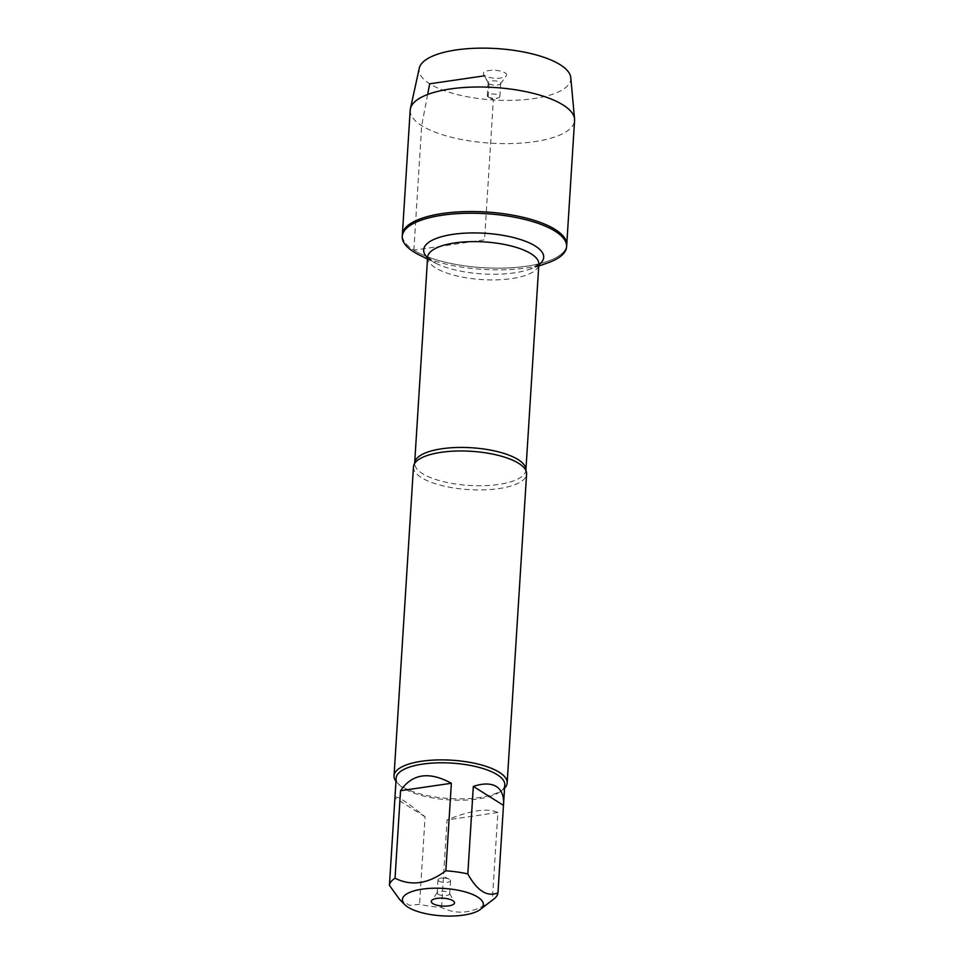 <?xml version="1.0" encoding="UTF-8"?>
<svg xmlns="http://www.w3.org/2000/svg" width="964" height="964" viewBox="0 0 964 964"><rect width="100%" height="100%" fill="white"/><g stroke="black" fill="none" stroke-linecap="round" stroke-linejoin="round"><path stroke-width="0.72" stroke-dasharray="4.82 3.62" d="M547.6 262.955A82.35 27.896 3.6 0 1 419.099 254.87M427.654 94.484L421.678 125.633L413.845 250.17A82.35 27.896 -176.4 0 0 505.449 268.04A82.35 27.896 -176.4 0 0 566.736 245.013A82.35 27.896 3.6 0 1 482.795 267.691A82.35 27.896 3.6 0 1 402.362 234.674A82.35 27.896 -176.4 0 0 413.845 250.17L484.543 239.843L493.375 99.569L488.182 96.942L489.013 83.772L484.326 75.831M399.602 899.472L409.664 905.329L419.581 904.316A54.406 18.424 -176.4 0 0 441.548 907.449C457.816 915.631 474.758 913.161 492.363 900.027A54.406 18.424 -176.4 0 0 493.942 898.93M504.774 784.913A54.406 18.424 3.6 0 1 500.714 791.311A54.406 18.424 3.6 0 1 454.43 800.132A54.406 18.424 3.6 0 1 403.759 788.323A54.406 18.424 3.6 0 1 399.397 784.937A54.406 18.424 3.6 0 1 396.168 778.081M441.548 907.449L447.055 819.93C470.565 810.29 487.507 807.82 497.87 812.507L492.363 900.027M394.939 797.686C396.071 794.963 406.121 801.337 425.076 816.797L419.581 904.316M413.472 466.901A56.671 19.196 -176.4 0 0 421.376 477.566A56.671 19.196 -176.4 0 0 484.422 489.857A56.671 19.196 -176.4 0 0 526.597 474.023M504.57 788.154A56.671 19.196 3.6 0 1 502.943 789.588A56.671 19.196 3.6 0 1 454.731 798.782A56.671 19.196 3.6 0 1 401.94 786.467A56.671 19.196 3.6 0 1 397.397 782.949A56.671 19.196 3.6 0 1 395.963 781.322M497.87 812.507L447.055 819.93M425.076 816.797L394.939 797.855M438.018 894.206A6.302 2.133 -176.4 0 0 445.031 895.58A6.302 2.133 -176.4 0 0 449.706 893.821A6.302 2.133 -176.4 0 0 449.598 893.363A6.302 2.133 -176.4 0 0 443.561 891.29A6.302 2.133 -176.4 0 0 437.307 892.592A6.302 2.133 -176.4 0 0 437.138 893.026A6.302 2.133 -176.4 0 0 438.018 894.206M438.849 881.036A6.302 2.133 -176.4 0 0 445.85 882.409A6.302 2.133 -176.4 0 0 450.537 880.65A6.302 2.133 -176.4 0 0 449.658 879.457A6.302 2.133 -176.4 0 0 449.248 879.228A6.302 2.133 -176.4 0 0 439.427 878.614A6.302 2.133 -176.4 0 0 437.969 879.855A6.302 2.133 -176.4 0 0 438.849 881.036M410.194 110.137A82.35 27.896 -176.4 0 0 490.628 143.154A82.35 27.896 -176.4 0 0 574.568 120.488M488.182 96.942A6.302 2.133 -176.4 0 0 488.591 97.171A6.302 2.133 -176.4 0 0 498.412 97.786A6.302 2.133 -176.4 0 0 499.87 96.545A6.302 2.133 -176.4 0 0 493.725 94.026A6.302 2.133 -176.4 0 0 487.302 95.761A6.302 2.133 -176.4 0 0 488.182 96.942M489.013 83.772A6.302 2.133 -176.4 0 0 495.376 85.145A6.302 2.133 -176.4 0 0 500.533 83.808A6.302 2.133 -176.4 0 0 500.702 83.374A6.302 2.133 -176.4 0 0 494.544 80.855A6.302 2.133 -176.4 0 0 488.133 82.579A6.302 2.133 -176.4 0 0 488.242 83.037A6.302 2.133 -176.4 0 0 489.013 83.772M504.967 72.818A11.652 3.94 3.6 0 1 506.281 75.807A11.652 3.94 3.6 0 1 496.725 78.277A11.652 3.94 3.6 0 1 484.964 75.734A11.652 3.94 3.6 0 1 483.542 74.373A11.652 3.94 3.6 0 1 490.845 70.348A11.652 3.94 3.6 0 1 504.967 72.818M570.796 77.698A76.011 25.751 3.6 0 1 493.351 99.967A76.011 25.751 3.6 0 1 419.292 68.167M525.946 470.625L525.898 470.095A55.731 18.882 3.6 0 1 484.422 485.675A55.731 18.882 3.6 0 1 422.437 473.577A55.731 18.882 3.6 0 1 414.665 463.094L414.556 463.612M427.606 257.268A55.731 18.882 -176.4 0 0 435.379 267.751A55.731 18.882 -176.4 0 0 497.376 279.837A55.731 18.882 -176.4 0 0 538.852 264.269M538.816 264.738A60.142 20.377 3.6 0 1 529.802 269.221A60.142 20.377 3.6 0 1 435.957 263.317A60.142 20.377 3.6 0 1 432.053 261.136A60.142 20.377 3.6 0 1 427.582 257.737M538.924 263.931L529.802 269.221L538.731 266.076M427.582 256.918L435.957 263.317L427.498 259.075M500.714 791.311L502.943 789.588M399.397 784.937L397.397 782.949M437.307 892.592L431.559 900.593M449.598 893.363L454.309 902.027M449.706 893.821L450.537 880.65M437.138 893.026L437.969 879.855M449.248 879.228L444.476 876.83L439.427 878.614M488.591 97.171L493.375 99.569L498.412 97.786M499.87 96.545L500.702 83.374M487.302 95.761L488.133 82.579M500.533 83.808L506.281 75.807M488.242 83.037L483.542 74.373"/><path stroke-width="1.45" d="M427.498 259.075L419.099 254.87A82.35 27.896 3.6 0 1 413.737 251.869A82.35 27.896 3.6 0 1 402.253 236.385A82.35 27.896 3.6 0 1 486.193 213.707A82.35 27.896 3.6 0 1 566.627 246.724A82.35 27.896 3.6 0 1 547.6 262.955L538.731 266.076M574.556 119.018A82.35 27.896 -176.4 0 0 563.084 104.992A82.35 27.896 -176.4 0 0 473.565 87.061A82.35 27.896 -176.4 0 0 410.399 108.691L419.292 68.167A76.011 25.751 3.6 0 1 477.602 48.2A76.011 25.751 3.6 0 1 560.217 64.745A76.011 25.751 3.6 0 1 570.796 77.698L574.556 119.018A82.35 27.896 -176.4 0 1 574.568 120.488L566.736 245.013A82.35 27.896 -176.4 0 0 486.302 212.008A82.35 27.896 -176.4 0 0 402.362 234.674A82.35 27.896 3.6 0 1 463.648 211.658A82.35 27.896 3.6 0 1 555.252 229.528A82.35 27.896 3.6 0 1 566.736 245.013L566.627 246.724M424.895 913.462A40.548 13.737 -176.4 0 0 480.325 909.438A40.548 13.737 -176.4 0 0 477.698 897.05A40.548 13.737 -176.4 0 0 425.594 888.724A40.548 13.737 -176.4 0 0 404.808 904.69A40.548 13.737 -176.4 0 0 424.895 913.462M480.325 909.438L493.942 898.93A54.406 18.424 -176.4 0 0 497.966 892.869C487.254 897.219 477.204 890.893 467.817 873.926A54.406 18.424 -176.4 0 0 445.85 870.793C428.257 883.916 411.315 886.398 395.035 878.216A54.406 18.424 -176.4 0 0 389.432 885.362L399.602 899.472L404.808 904.69M389.432 885.362L396.168 778.081A54.406 18.424 3.6 0 1 436.656 762.873A54.406 18.424 3.6 0 1 497.183 774.682A54.406 18.424 3.6 0 1 504.774 784.913L503.533 804.518C504.003 795.939 501.642 789.95 496.436 786.564C490.905 783.214 483.205 783.166 473.324 786.407L467.817 873.926M497.966 892.869L503.533 804.518M445.85 870.793L451.357 783.274C429.209 771.176 412.267 773.646 400.542 790.697L395.035 878.216M507.16 782.925L526.597 474.023A56.671 19.196 -176.4 0 0 525.946 470.625A56.671 19.196 -176.4 0 0 518.692 463.359A56.671 19.196 -176.4 0 0 460.503 450.971A56.671 19.196 -176.4 0 0 414.556 463.612A56.671 19.196 -176.4 0 0 413.472 466.901L394.035 775.815A56.671 19.196 3.6 0 1 451.803 760.21A56.671 19.196 3.6 0 1 507.16 782.925A56.671 19.196 3.6 0 1 504.57 788.154M395.963 781.322A56.671 19.196 3.6 0 1 394.035 775.815M432.872 903.593A11.652 3.94 3.6 0 1 431.559 900.593A11.652 3.94 3.6 0 1 443.127 898.195A11.652 3.94 3.6 0 1 454.309 902.027A11.652 3.94 3.6 0 1 446.995 906.052A11.652 3.94 3.6 0 1 432.872 903.593M400.542 790.697L451.357 783.274M473.324 786.407L503.473 805.362M410.399 108.691A82.35 27.896 -176.4 0 0 410.194 110.137L402.253 236.385M484.326 75.831L429.703 83.796L427.654 94.484M414.544 463.636L414.665 463.094A55.731 18.882 3.6 0 1 471.468 447.754A55.731 18.882 3.6 0 1 525.898 470.095L525.958 470.649M525.898 470.095L538.852 264.269A55.731 18.882 -176.4 0 0 484.41 241.928A55.731 18.882 -176.4 0 0 427.606 257.268L427.63 257.027M427.582 257.737A60.142 20.377 3.6 0 1 484.964 233.264A60.142 20.377 3.6 0 1 538.816 264.738M414.665 463.094L427.606 257.268"/></g></svg>
